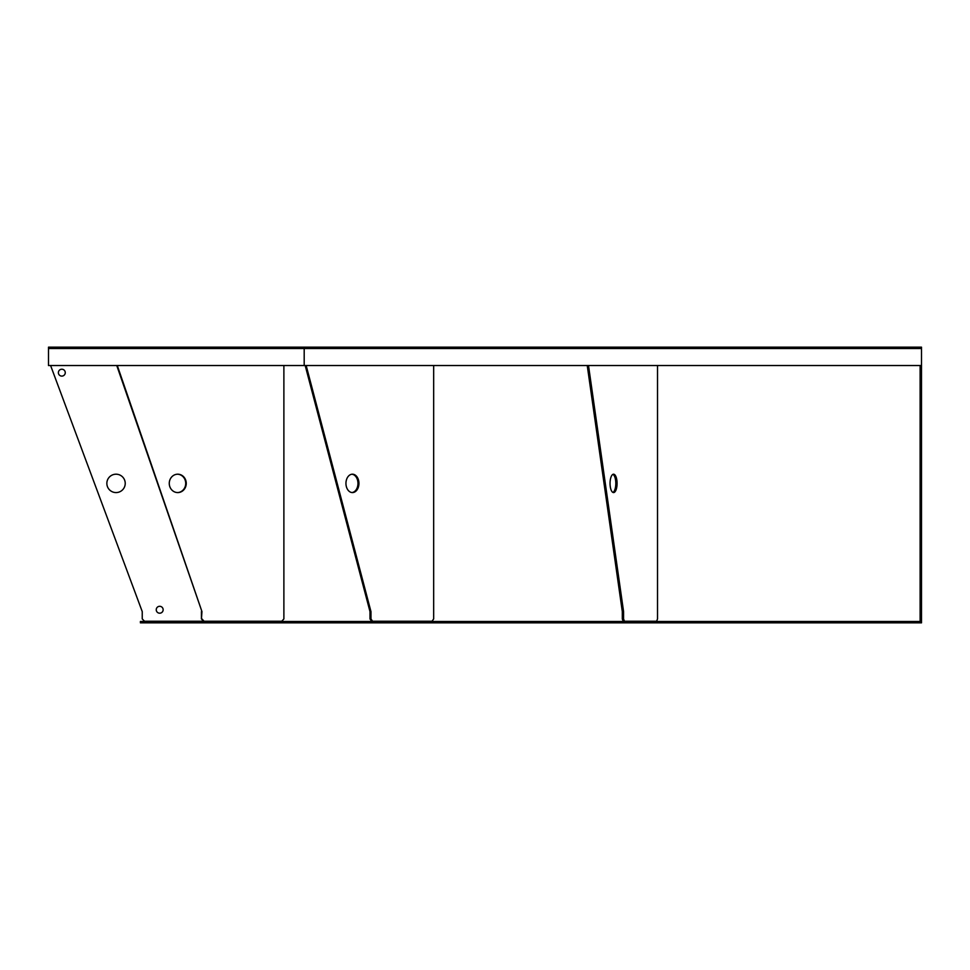 <?xml version="1.0" encoding="UTF-8"?>
<svg xmlns="http://www.w3.org/2000/svg" width="970" height="970" viewBox="0 0 970 970"><rect width="100%" height="100%" fill="white"/><g stroke="black" fill="none" stroke-linecap="round" stroke-linejoin="round"><path stroke-width="1.45" d="M921.5 621.467L369.17 621.467L369.17 622.837L140.395 622.837L140.395 621.467L369.17 621.467L369.17 622.837L921.5 622.837L921.5 621.236L920.118 621.236L920.118 365.532M921.5 365.532L921.5 348.533L304.192 348.533L921.5 348.533L921.5 347.163L304.192 347.163L304.192 365.532L48.5 365.532L48.5 348.533L304.192 348.533L304.192 347.163L48.5 347.163L48.5 348.533L304.192 348.533L304.192 365.532L921.5 365.532L921.5 611.585L920.118 611.585M351.952 474.233A9.191 6.499 -90 0 1 357.966 483.387A9.191 6.499 -90 0 1 351.952 492.554M358.936 483.387A9.191 6.499 -90 0 1 352.437 492.578A9.191 6.499 -90 0 1 345.95 483.387A9.191 6.499 -90 0 1 352.437 474.197A9.191 6.499 -90 0 1 358.936 483.387M433.663 365.532L433.663 618.933L432.038 621.236L371.607 621.236L369.982 618.933L369.982 611.585L305.186 365.532M369.982 618.933L370.964 618.933L370.964 611.585L369.982 611.585M370.964 611.585L306.168 365.532M370.964 618.933L372.589 621.236M920.118 618.933L921.5 618.933L921.5 611.585M921.5 618.933L921.5 621.236M65.269 372.662A3.443 3.443 0 0 1 61.825 376.105A3.443 3.443 0 0 1 58.382 372.662A3.443 3.443 0 0 1 61.825 369.218A3.443 3.443 0 0 1 65.269 372.662M125.227 483.387A9.191 9.191 0 0 1 116.048 492.578A9.191 9.191 0 0 1 106.858 483.387A9.191 9.191 0 0 1 116.048 474.197A9.191 9.191 0 0 1 125.227 483.387M163.142 609.742A3.443 3.443 0 0 1 159.698 613.198A3.443 3.443 0 0 1 156.243 609.742A3.443 3.443 0 0 1 159.698 606.298A3.443 3.443 0 0 1 163.142 609.742M283.883 365.532L283.883 618.933L281.761 621.236L144.53 621.236L142.238 618.933L142.238 611.585L50.598 365.532M177.498 474.209A9.191 8.487 -90 0 1 185.719 483.387A9.191 8.487 -90 0 1 177.498 492.578M186.252 483.387A9.191 8.487 -90 0 1 177.765 492.578A9.191 8.487 -90 0 1 169.265 483.387A9.191 8.487 -90 0 1 177.765 474.197A9.191 8.487 -90 0 1 186.252 483.387M203.554 621.236L201.433 618.933L201.954 611.585L116.764 365.532M201.954 611.585L117.297 365.532M201.433 618.933L201.433 611.585M201.954 618.933L204.076 621.236M612.919 474.354A9.191 3.516 -90 0 1 615.804 483.387A9.191 3.516 -90 0 1 612.919 492.433M617.078 483.387A9.191 3.516 -90 0 1 613.561 492.578A9.191 3.516 -90 0 1 610.045 483.387A9.191 3.516 -90 0 1 613.561 474.197A9.191 3.516 -90 0 1 617.078 483.387M657.514 365.532L657.514 618.933L656.641 621.236L623.189 621.236L622.303 618.933L622.303 611.585L587.238 365.532M622.303 618.933L623.577 618.933L623.577 611.585L622.303 611.585M623.577 611.585L588.511 365.532M623.577 618.933L624.462 621.236"/></g></svg>

